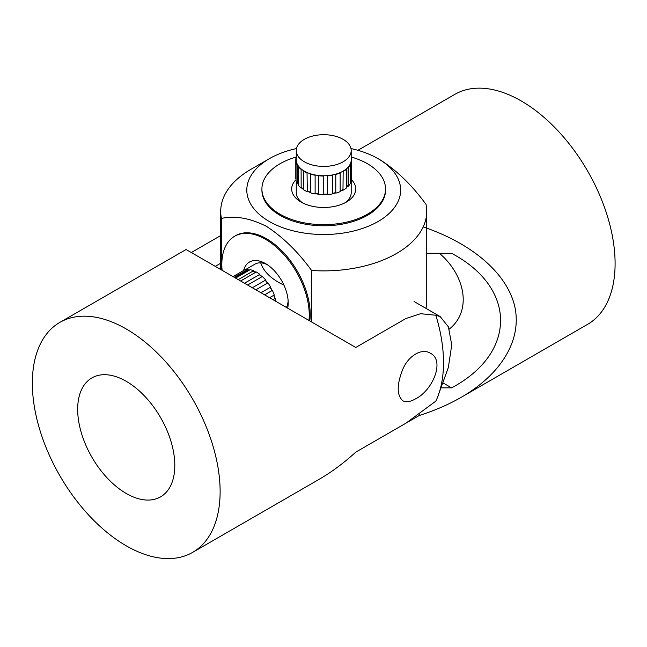 <?xml version="1.0" encoding="UTF-8"?>
<svg xmlns="http://www.w3.org/2000/svg" width="647" height="647" viewBox="0 0 647 647"><rect width="100%" height="100%" fill="white"/><g stroke="black" fill="none" stroke-linecap="round" stroke-linejoin="round"><path stroke-width="0.97" d="M439.426 253.276C465.298 275.412 472.27 310.803 449.277 329.097M426.745 253.276L451.606 253.276L453.733 254.481C517.026 289.476 516.007 353.537 451.606 387.86L441.359 387.86M260.709 262.844A64.102 37.008 0 0 0 283.92 285.084M443.235 383.024L451.606 387.86M423.178 226.919C472.714 243.693 507.28 273.778 514.802 306.654C522.024 339.546 501.862 373.723 461.36 397.226C448.8 404.456 434.76 410.554 419.232 415.511L419.232 414.59M419.232 415.511L368.725 444.667M461.36 397.226L587.605 324.341A132.781 76.661 -120 0 0 607.954 217.942A132.781 76.661 -120 0 0 521.215 100.94A132.781 76.661 -120 0 0 454.825 94.365L357.912 150.314M174.803 465.428A68.679 39.653 60 0 1 160.577 496.864A68.679 39.653 60 0 1 107.653 478.465A68.679 39.653 60 0 1 77.672 409.349A68.679 39.653 60 0 1 91.898 377.913A68.679 39.653 60 0 1 144.823 396.312A68.679 39.653 60 0 1 174.803 465.428M215.273 266.362L220.708 263.216M192.628 552.376L318.866 479.492C331.41 472.229 343.711 463.115 355.769 452.148L405.952 423.178L435.827 401.132A132.781 76.661 60 0 0 437.332 397.735A132.781 76.661 60 0 0 435.835 315.235L420.59 313.714L405.952 318.502L355.769 347.479L186.093 249.516L59.847 322.4A132.781 76.661 60 0 1 192.628 399.062A132.781 76.661 60 0 1 192.628 552.376A132.781 76.661 60 0 1 90.305 516.807A132.781 76.661 60 0 1 32.35 383.186A132.781 76.661 60 0 1 59.847 322.4M191.326 252.532L220.708 235.565M437.332 397.735L448.347 367.528L451.727 344.932L448.403 326.864L440.235 316.626L435.835 315.235M415.584 398.835C410.311 401.836 406.073 402.491 402.871 400.784C396.651 395.301 396.651 384.73 402.871 369.065C408.661 355.518 421.909 347.868 430.336 353.197C445.273 360.387 432.665 390.505 415.584 398.835M249.605 270.001A27.473 15.86 -120 0 0 247.461 269.888L247.146 270.333A27.012 15.593 60 0 1 249.022 270.341M255.905 272.169A27.473 15.86 -120 0 0 253.26 270.956M262.092 276.665A27.473 15.86 -120 0 0 259.552 274.53M267.672 282.99A27.473 15.86 -120 0 0 265.448 280.159M272.104 290.511A27.473 15.86 -120 0 0 270.422 287.268M274.975 298.502A27.473 15.86 -120 0 0 273.988 295.161M275.857 301.34A27.926 16.126 -120 0 0 275.234 298.356L272.961 299.666M247.461 269.888L247.761 269.459A27.926 16.126 -120 0 0 244.687 269.88L233.025 276.609M247.761 269.459L234.198 277.288M238.25 279.625L253.656 270.729A27.926 16.126 -120 0 0 250.146 269.686L235.597 278.097M244.485 283.224L259.835 274.368A27.926 16.126 -120 0 0 256.236 271.975L240.619 280.992M252.314 287.745L265.691 280.022A27.926 16.126 -120 0 0 262.35 276.512L247.607 285.028M260.951 292.735L270.648 287.139A27.926 16.126 -120 0 0 267.898 282.852L255.872 289.799M269.573 297.709L274.231 295.016A27.926 16.126 -120 0 0 272.338 290.382L264.607 294.846M270.195 287.405A27.012 15.593 60 0 1 271.877 290.649M265.205 280.297A27.012 15.593 60 0 1 267.437 283.119M259.269 274.692A27.012 15.593 60 0 1 261.833 276.811M252.864 271.19A27.012 15.593 60 0 1 255.565 272.363M247.146 270.333L234.651 277.547M273.746 295.299A27.012 15.593 60 0 1 274.716 298.647M296.253 150.565A27.473 15.86 180 0 1 330.455 135.191A27.473 15.86 180 0 1 351.2 150.565A27.473 15.86 180 0 1 316.998 165.939A27.473 15.86 180 0 1 296.253 150.565L296.253 159.906A27.473 15.86 0 0 0 296.593 162.405A27.473 15.86 0 0 0 297.402 164.435A27.473 15.86 0 0 0 299.262 167.12A27.473 15.86 0 0 0 301.114 168.916A27.473 15.86 0 0 0 304.316 171.131A27.473 15.86 0 0 0 307.034 172.506A27.473 15.86 0 0 0 311.272 174.043A27.473 15.86 0 0 0 314.596 174.868A27.473 15.86 0 0 0 316.998 175.288A27.473 15.86 0 0 0 319.448 175.58A27.473 15.86 0 0 0 323.047 175.766L323.751 176.033A27.926 16.126 0 0 1 318.672 175.766L319.448 175.58M315.121 193.663A27.473 15.86 0 0 0 316.998 193.979A27.473 15.86 0 0 0 318.672 194.189M307.333 191.326A27.473 15.86 0 0 0 310.431 192.482M301.146 187.638A27.473 15.86 0 0 0 303.492 189.328M298.534 184.233A27.012 15.593 180 0 1 297.636 182.64L297.402 183.125A27.473 15.86 0 0 0 298.534 184.929M351.41 160.108L351.2 157.642M351.41 157.787A27.926 16.126 0 0 0 351.2 157.003A61.813 35.682 0 0 1 367.431 163.74A61.813 35.682 0 0 1 385.539 188.973A61.813 35.682 0 0 1 347.382 221.945A61.813 35.682 0 0 1 280.022 214.206A61.813 35.682 0 0 1 261.914 188.973A61.813 35.682 0 0 1 296.253 157.011A27.926 16.126 0 0 0 295.8 159.906A27.926 16.126 0 0 0 295.8 159.922L296.253 159.526M344.649 202.996A27.473 15.86 0 0 0 351.2 192.717L351.2 181.508A27.926 16.126 0 0 0 351.653 178.604A27.926 16.126 0 0 0 351.653 178.588L351.653 159.922M349.639 165.179L350.294 164.88L350.294 183.57A27.926 16.126 0 0 1 348.288 186.279L348.215 167.096A27.473 15.86 0 0 0 349.639 165.179A27.473 15.86 0 0 0 350.86 162.381L351.192 181.516L350.512 180.602A27.012 15.593 180 0 1 350.294 181.411M350.86 162.381A27.473 15.86 0 0 0 351.192 160.302L351.653 159.89A27.926 16.126 0 0 0 351.653 159.89A27.926 16.126 0 0 1 351.192 162.826M348.288 186.279L348.135 185.285A27.012 15.593 180 0 1 346.339 187.137M348.288 167.581A27.926 16.126 0 0 0 350.294 164.88M339.319 172.967L340.168 172.943L340.168 191.633A27.926 16.126 0 0 1 335.785 193.146L335.785 174.455L336.214 174.035A27.473 15.86 0 0 0 339.319 172.967A27.473 15.86 0 0 0 343.169 171.115L342.975 190.283A27.926 16.126 0 0 0 346.339 188.067L346.339 169.377L345.547 169.546A27.473 15.86 0 0 0 348.215 167.096M343.169 171.115A27.473 15.86 0 0 0 345.547 169.546M342.975 171.592A27.926 16.126 0 0 0 346.339 169.377M335.785 174.455A27.926 16.126 0 0 0 340.168 172.943M323.047 175.766A27.473 15.86 0 0 0 328.045 175.572L327.406 175.895L327.406 194.585A27.926 16.126 0 0 0 332.38 193.93L332.38 175.24L331.571 175.111A27.473 15.86 0 0 0 336.214 174.035M328.045 175.572A27.473 15.86 0 0 0 331.571 175.111M327.406 175.895A27.926 16.126 0 0 0 332.38 175.24M318.672 175.766L318.672 194.464A27.926 16.126 0 0 0 323.751 194.723L323.751 176.033M311.272 174.043L310.431 174.092L310.431 192.782A27.926 16.126 0 0 0 315.121 193.938L315.121 175.248L314.596 174.868M310.431 174.092A27.926 16.126 0 0 0 315.121 175.248M304.316 171.131L303.492 171.026L303.492 189.717A27.926 16.126 0 0 0 307.333 191.658L307.034 172.506M303.492 171.026A27.926 16.126 0 0 0 307.333 172.967M299.262 167.12L298.534 166.869L298.534 185.56A27.926 16.126 0 0 0 301.146 188.091L301.114 168.916M298.534 166.869A27.926 16.126 0 0 0 301.146 169.401M297.402 183.125L297.402 164.435M296.593 162.405L296.043 162.033L296.043 180.723A27.926 16.126 0 0 0 297.175 183.602M296.043 162.033A27.926 16.126 0 0 0 297.175 164.904M296.043 178.402L295.8 178.621A27.926 16.126 0 0 0 295.8 178.621L295.8 159.922M295.8 178.588A27.926 16.126 0 0 0 295.8 178.604L295.8 159.906M350.294 182.632A27.473 15.86 0 0 0 350.86 181.071M346.339 187.606A27.473 15.86 0 0 0 348.215 185.794M340.168 191.31A27.473 15.86 0 0 0 342.975 189.919M332.38 193.655A27.473 15.86 0 0 0 335.785 192.855M323.751 194.464A27.473 15.86 0 0 0 327.406 194.318M351.192 160.302A27.473 15.86 0 0 0 351.2 159.906L351.2 150.565M297.636 182.64L297.636 164.872M303.492 188.932A27.012 15.593 180 0 1 301.146 187.161M310.431 192.175A27.012 15.593 180 0 1 307.333 190.994M318.672 193.922A27.012 15.593 180 0 1 315.121 193.388M327.406 194.051A27.012 15.593 180 0 1 323.751 194.197M335.785 192.555A27.012 15.593 180 0 1 332.38 193.372M342.975 189.539A27.012 15.593 180 0 1 340.168 190.978M348.135 185.285L348.135 167.185M350.512 180.602L350.512 163.416M351.572 179.817A32.051 18.504 180 0 1 346.388 202.058A32.051 18.504 180 0 1 301.065 202.058L301.065 202.058A32.051 18.504 180 0 1 296.043 179.656M296.253 181.508L296.253 192.717A27.473 15.86 0 0 0 302.804 202.996M243.604 270.503A32.051 18.504 60 0 1 265.529 263.604A32.051 18.504 60 0 1 288.198 302.853A32.051 18.504 60 0 1 287.664 308.158M286.427 307.446A27.473 15.86 -120 0 0 288.133 300.879M309.816 320.944A61.813 35.69 -120 0 0 310.212 314.442A61.813 35.69 -120 0 0 283.232 252.241A61.813 35.69 -120 0 0 235.597 235.678L234.626 236.244A61.813 35.69 -120 0 0 221.824 264.534A61.813 35.69 -120 0 0 222.099 270.3M308.967 320.459A61.813 35.69 -120 0 0 309.242 315.008A61.813 35.69 -120 0 0 282.254 252.799A61.813 35.69 -120 0 0 234.626 236.244M261.914 188.973L261.914 190.097A61.813 35.682 0 0 0 280.022 215.33A61.813 35.682 0 0 0 347.382 223.069A61.813 35.682 0 0 0 385.539 190.097L385.539 188.973M350.981 148.567A76.92 44.408 180 0 1 378.115 158.693L378.115 158.693A76.92 44.408 180 0 1 378.115 221.5A76.92 44.408 180 0 1 269.338 221.5A76.92 44.408 180 0 1 269.338 158.693A76.92 44.408 180 0 1 296.472 148.567M221.428 269.912L221.428 218.419C235.104 215.443 250.122 218.104 266.499 226.401C282.982 237.125 298.008 251.812 311.579 270.47A103.019 59.475 180 0 0 426.745 211.407L426.745 300.936A103.019 59.475 0 0 1 425.936 308.368M380.954 160.335L378.115 158.693L380.946 160.327C397.428 171.051 412.454 185.738 426.025 204.395A103.019 59.475 180 0 1 426.745 211.407M221.428 218.419A103.019 59.475 180 0 1 220.708 211.407A103.019 59.475 180 0 1 250.882 169.352L269.338 158.693M311.579 321.963L311.579 270.47M267.211 264.647A27.473 15.86 -120 0 0 255.031 264.113L245.334 269.71M440.235 316.618L414.048 301.502M351.653 178.604L351.653 159.906M220.708 211.407L220.708 269.5"/></g></svg>

